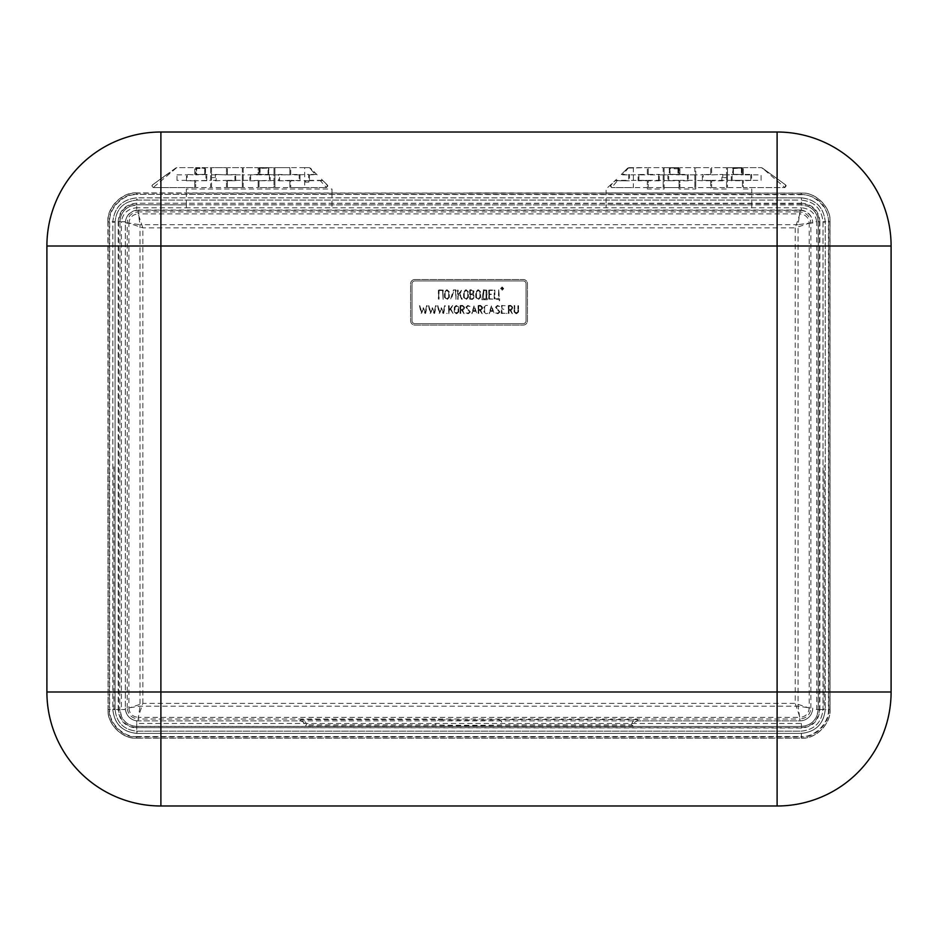 <?xml version="1.0" encoding="UTF-8"?>
<svg xmlns="http://www.w3.org/2000/svg" width="938" height="938" viewBox="0 0 938 938"><rect width="100%" height="100%" fill="white"/><g stroke="black" fill="none" stroke-linecap="round" stroke-linejoin="round"><path stroke-width="0.7" stroke-dasharray="4.69 3.52" d="M828.395 709.151L828.77 709.527C829.989 723.081 814.934 738.136 801.38 736.916L801.005 736.541C814.571 737.76 829.614 722.717 828.395 709.151L828.395 222.107C829.614 208.541 814.571 193.498 801.005 194.717L136.702 194.342C123.148 193.122 108.093 208.166 109.324 221.731L109.324 709.527C108.093 723.081 123.148 738.136 136.702 736.916L801.38 736.916M136.714 727.654L801.369 727.654C812.308 726.504 818.358 720.454 819.507 709.515L819.882 709.89C818.733 720.83 812.683 726.88 801.744 728.029L136.714 727.654C125.774 726.504 119.724 720.454 118.575 709.515L118.2 709.89C119.349 720.83 125.399 726.88 136.338 728.029M801.005 194.717L801.38 194.342C818.018 195.96 827.14 205.094 828.77 221.731L828.395 222.107M801.369 203.605L801.744 203.229C812.683 204.378 818.733 210.429 819.882 221.368L819.507 221.743C818.358 210.792 812.308 204.754 801.369 203.605L136.338 203.229C125.399 204.378 119.349 210.429 118.2 221.368L118.575 221.743C119.724 210.792 125.774 204.754 136.714 203.605M136.702 736.916L137.077 736.541C123.511 737.76 108.468 722.717 109.687 709.151L109.687 222.107C108.468 208.541 123.511 193.498 137.077 194.717M140.606 200.087L137.077 200.087L137.077 197.859L801.005 197.859L801.005 200.087C814.383 201.389 821.723 208.728 823.025 222.107L823.025 709.151C821.723 722.53 814.383 729.87 801.005 731.171L137.077 731.171C123.699 729.87 116.359 722.53 115.069 709.151L115.069 222.107C116.359 208.728 123.699 201.389 137.077 200.087L797.476 200.087M414.889 280.919A2.849 2.849 0 0 0 412.04 283.768L412.04 320.808A2.849 2.849 0 0 0 414.889 323.657L523.193 323.657A2.849 2.849 0 0 0 526.042 320.808L526.042 283.768A2.849 2.849 0 0 0 523.193 280.919L414.889 280.919A2.849 2.849 0 0 0 412.04 283.768L412.04 320.808A2.849 2.849 0 0 0 414.889 323.657L523.193 323.657A2.849 2.849 0 0 0 526.042 320.808L526.042 283.768A2.849 2.849 0 0 0 523.193 280.919L414.889 280.919M443.123 299.374L443.217 290.17L438.75 289.83L438.503 299.374L439.054 290.475L442.56 290.475L443.123 299.374L442.865 289.83L438.409 290.17L438.409 299.116L439.054 299.116L439.054 290.475L442.56 290.475L443.123 299.374M447.25 299.433L449.314 297.369L449.314 291.882L446.57 289.83L444.506 291.882L444.506 297.369L446.57 299.433L449.314 297.369L449.314 291.882L447.25 289.83L444.506 291.882L444.506 297.369L447.25 299.433M455.974 299.351L456.067 290.17L453.699 289.83L450.639 299.093L451.307 299.187L453.969 290.475L455.411 290.475L455.974 299.351L455.727 289.83L453.371 290.065L450.639 299.093L451.307 299.187L453.969 290.475L455.411 290.475L455.974 299.351M458.049 299.374L458.143 295.81L459.35 294.286L461.648 299.269L462.282 299.128L459.831 293.617L461.93 289.795L458.143 294.638L458.143 290.135L457.486 290.135L457.814 299.468L458.143 295.81L459.35 294.286L462.176 299.363L459.831 293.617L462.293 290.147L461.66 289.936L458.143 294.638L458.143 290.135L457.486 290.135L458.049 299.374M466.327 299.433L468.39 297.369L468.39 291.882L465.647 289.83L463.595 291.882L463.595 297.369L465.647 299.433L468.39 297.369L468.39 291.882L466.327 289.83L463.595 291.882L463.595 297.369L466.327 299.433M469.692 299.093L472.435 299.433L474.487 297.381L473.338 294.192L473.971 291.097L472.072 289.83L469.692 290.17L469.692 299.093L472.435 299.433L474.487 297.381L473.338 294.192L473.971 291.097L472.072 289.83L470.032 289.83L469.692 299.093M478.532 299.433L480.596 297.369L480.596 291.882L477.841 289.83L475.789 291.882L475.789 297.369L477.841 299.433L480.596 297.369L480.596 291.882L478.532 289.83L475.789 291.882L475.789 297.369L478.532 299.433M487.338 299.105L486.693 298.624L486.693 290.17L483.433 289.854L481.886 299.726L487.338 299.726L486.693 290.17L483.609 289.83L481.886 299.726L486.693 299.433L487.021 300.043L487.338 299.105M492.872 299.105L489.425 298.776L489.425 294.626L491.5 294.309L489.425 293.981L489.425 290.475L492.872 290.147L489.108 289.83L488.768 299.093L492.872 299.105L489.425 298.776L489.425 294.626L491.5 294.309L489.425 293.981L489.425 290.475L492.532 290.475L492.532 289.83L488.768 290.17L488.768 299.093L492.872 299.105M498.699 289.795L498.371 298.776L494.865 298.776L494.865 290.135L494.22 290.135L494.22 299.081L499.028 299.433L499.344 300.828L498.699 289.795L498.371 298.776L494.865 298.776L494.865 290.135L494.22 290.135L494.22 299.081L499.028 299.433L499.673 300.488L498.699 289.795M424.996 313.444L427.212 305.729L426.579 305.694L425.207 312.19L423.366 307.711L421.537 312.19L419.849 305.448L421.443 313.691L423.366 308.977L425.606 313.398L427.212 305.729L426.579 305.694L425.207 312.19L423.366 307.711L421.537 312.19L420.154 305.694L419.521 305.729L421.139 313.398L423.366 308.977L424.996 313.444M434.013 313.444L436.229 305.729L435.595 305.694L434.235 312.19L432.395 307.711L430.554 312.19L428.865 305.448L430.46 313.691L432.395 308.977L434.634 313.398L436.229 305.729L435.595 305.694L434.235 312.19L432.395 307.711L430.554 312.19L429.17 305.694L428.537 305.729L430.155 313.398L432.395 308.977L434.013 313.444M443.029 313.444L445.257 305.729L444.624 305.694L443.252 312.19L441.411 307.711L439.57 312.19L437.882 305.448L439.488 313.691L441.411 308.977L443.651 313.398L445.257 305.729L444.624 305.694L443.252 312.19L441.411 307.711L439.57 312.19L438.198 305.694L437.565 305.729L439.172 313.398L441.411 308.977L443.029 313.444M447.227 313.409L446.594 313.409L447.227 313.409M448.845 313.691L449.173 310.548L450.252 309.235L453.031 313.409L450.686 308.708L452.702 305.448L449.173 309.563L449.173 305.741L448.505 305.741L448.845 313.691L449.173 310.548L450.252 309.235L453.031 313.409L450.686 308.708L453.042 305.741L449.173 309.563L449.173 305.741L448.505 305.741L448.845 313.691M456.841 313.691L458.752 311.92L458.752 307.218L456.208 305.448L454.297 307.218L454.297 311.92L456.208 313.691L458.752 311.92L458.752 307.218L456.841 305.448L454.297 307.218L454.297 311.92L456.841 313.691M464.169 313.691L462.575 310.232L464.545 308.438L464.545 307.242L462.633 305.448L460.406 305.448L460.089 313.398L460.757 313.398L460.757 310.232L461.813 310.232L463.876 313.538L464.545 313.409L462.575 310.232L464.545 308.438L464.545 307.242L462.633 305.448L460.089 305.741L460.089 313.398L460.757 313.398L460.757 310.232L461.813 310.232L464.169 313.691M470.044 306.445L467.792 305.448L465.881 307.195L469.668 311.838L468.39 313.022L466.022 313.304L468.461 313.691L470.337 311.932L466.549 307.289L467.863 306.116L470.337 306.128L467.792 305.448L465.881 307.195L469.668 311.838L468.39 313.022L465.881 313.081L468.461 313.691L470.337 311.932L466.549 307.289L467.863 306.116L470.044 306.445M471.955 313.691L472.893 311.346L475.507 311.346L476.762 313.409L474.194 305.448L471.626 313.409L472.893 311.346L475.507 311.346L476.762 313.409L474.194 305.448L471.955 313.691M482.214 313.691L480.619 310.232L482.589 308.438L482.589 307.242L480.678 305.448L478.45 305.448L478.134 313.398L478.802 313.398L478.802 310.232L479.857 310.232L481.921 313.538L482.589 313.409L480.619 310.232L482.589 308.438L482.589 307.242L480.678 305.448L478.134 305.741L478.134 313.398L478.802 313.398L478.802 310.232L479.857 310.232L482.214 313.691M483.926 311.92L485.884 313.691L487.795 313.351L484.594 311.873L484.594 307.265L487.479 305.448L485.884 305.448L483.926 307.218L483.926 311.92L485.884 313.691L487.795 313.351L484.594 311.873L484.594 307.265L487.479 305.448L485.884 305.448L483.926 307.218L483.926 311.92M489.331 313.691L490.257 311.346L492.884 311.346L494.138 313.409L491.571 305.448L489.003 313.409L490.257 311.346L492.884 311.346L494.138 313.409L491.571 305.448L489.331 313.691M499.661 306.445L497.421 305.448L495.51 307.195L499.286 311.838L498.019 313.022L495.651 313.304L498.09 313.691L499.954 311.932L496.179 307.289L497.492 306.116L499.954 306.128L497.421 305.448L495.51 307.195L499.286 311.838L498.019 313.022L495.51 313.081L498.09 313.691L499.954 311.932L496.179 307.289L497.492 306.116L499.661 306.445M505.172 313.351L501.959 313.022L501.959 309.563L503.894 309.235L501.959 308.895L501.959 306.116L505.172 305.776L501.631 305.448L501.291 313.398L505.172 313.351L501.959 313.022L501.959 309.563L503.894 309.235L501.959 308.895L501.959 306.116L505.172 305.776L501.631 305.448L501.291 313.398L505.172 313.351M507.036 313.409L506.391 313.409L507.036 313.409M512.394 313.691L510.8 310.232L512.769 308.438L512.769 307.242L510.858 305.448L508.631 305.448L508.314 313.398L508.982 313.398L508.982 310.232L510.038 310.232L512.101 313.538L512.769 313.409L510.8 310.232L512.769 308.438L512.769 307.242L510.858 305.448L508.314 305.741L508.314 313.398L508.982 313.398L508.982 310.232L510.038 310.232L512.394 313.691M516.65 313.691L518.562 311.92L518.562 305.741L517.893 305.741L517.893 311.85L516.017 313.022L514.774 311.85L514.434 305.448L514.106 311.92L516.006 313.691L518.562 311.92L518.562 305.741L517.893 305.741L517.893 311.85L516.639 313.022L514.774 311.85L514.774 305.741L514.106 305.741L514.106 311.92L516.65 313.691M503.706 288.646L502.123 286.946L500.529 288.646L502.123 290.346L503.706 288.646L502.123 286.946L500.529 288.646L502.123 290.346L503.706 288.646M125.34 222.845L127.205 222.845C127.849 216.197 131.508 212.539 138.167 211.882L140.02 224.698L127.205 222.845L127.205 708.061L125.34 708.061L125.34 223.197A12.827 12.827 180 0 1 138.167 210.37L799.915 210.37A12.827 12.827 -0 0 1 812.742 223.197L812.742 222.845A12.827 12.827 0 0 0 812.695 221.755L816.705 221.755L816.705 709.503L812.66 709.503A12.827 12.827 0 0 0 812.742 708.061A12.827 12.827 -0 0 1 799.915 720.888L138.167 720.888A12.827 12.827 180 0 1 125.34 708.061L125.34 222.845A12.827 12.827 0 0 1 125.387 221.755L121.377 221.755L121.377 709.503L125.422 709.503A12.827 12.827 0 0 1 125.34 708.061L128.893 708.061C129.444 713.701 132.528 716.796 138.167 717.347L138.167 720.888A12.827 12.827 0 0 1 136.725 720.806L136.725 723.479L801.357 723.479L801.357 720.806A12.827 12.827 0 0 0 812.66 709.503C811.511 715.893 807.747 719.657 801.357 720.806A12.827 12.827 0 0 1 799.915 720.888L638.438 720.888C635.26 721.158 633.373 722.87 632.775 726.012L305.307 726.012L306.491 724.828C305.835 721.474 303.982 719.739 300.922 719.61L440.579 719.61C438.093 719.528 436.44 721.263 435.619 724.828L306.491 724.828M138.167 210.37L138.167 213.911L799.915 213.911L795.236 227.875L142.846 227.875L128.893 223.197L128.893 708.061L142.846 703.383L142.846 227.875L138.167 213.911C132.528 214.462 129.444 217.557 128.893 223.197L125.34 223.197M801.744 203.229L136.338 203.229M118.575 221.743L118.575 709.515M118.2 709.89L118.2 221.368M115.069 222.107L112.83 222.107C114.26 207.368 122.35 199.29 137.077 197.859C122.35 199.29 114.26 207.368 112.83 222.107L112.83 709.151C114.26 723.89 122.35 731.968 137.077 733.399L801.005 733.399C815.732 731.968 823.822 723.878 825.252 709.151C823.822 723.89 815.743 731.968 801.005 733.399L801.005 731.171M801.38 194.342L136.702 194.342M812.742 222.845L810.889 222.845C810.092 216.326 806.434 212.668 799.915 211.882L798.074 224.698L810.889 222.845L810.889 708.061L798.074 706.208L140.02 706.208L127.205 708.061C127.99 714.58 131.648 718.238 138.167 719.024L138.167 720.888L299.644 720.888C302.868 721.134 304.756 722.846 305.307 726.012M819.507 221.743L819.507 709.515M440.579 719.61C440.543 720.22 497.468 720.22 497.503 719.61C500.47 719.739 502.123 721.474 502.463 724.828C497.07 725.449 441.024 725.449 435.619 724.828M799.915 210.37L799.915 213.911C805.578 214.439 808.673 217.534 809.201 223.197L795.236 227.875L795.236 703.383L142.846 703.383L138.167 717.347L799.915 717.347L799.915 720.888L799.915 719.024L138.167 719.024L140.02 706.208L140.02 224.698L798.074 224.698L798.074 706.208L799.915 719.024C806.574 718.367 810.233 714.721 810.889 708.061L809.201 708.061C808.673 713.724 805.578 716.82 799.915 717.347L795.236 703.383L809.201 708.061L809.201 223.197L812.742 223.197M414.889 279.489A4.28 4.28 0 0 0 410.621 283.768L410.621 320.808A4.28 4.28 0 0 0 414.889 325.087L523.193 325.087A4.28 4.28 0 0 0 527.461 320.808L527.461 283.768A4.28 4.28 0 0 0 523.193 279.489L414.889 279.489A4.28 4.28 0 0 0 410.621 283.768L410.621 320.808A4.28 4.28 0 0 0 414.889 325.087L523.193 325.087A4.28 4.28 0 0 0 527.461 320.808L527.461 283.768A4.28 4.28 0 0 0 523.193 279.489L414.889 279.489M632.775 726.012L631.591 724.828L502.463 724.828M137.077 736.541L801.005 736.541M823.025 222.107L825.252 222.107C823.822 207.368 815.732 199.29 801.005 197.859C815.743 199.29 823.822 207.368 825.252 222.107L825.252 709.151L823.025 709.151M819.882 709.89L819.882 221.368M828.77 709.527L828.77 221.731M631.591 724.828C632.2 721.521 634.053 719.774 637.16 719.61L497.503 719.61M447.262 298.776L448.669 297.393L448.669 291.859L446.558 290.475L445.163 291.859L445.163 297.393L446.558 298.776L448.669 297.393L448.669 291.859L447.262 290.475L445.163 291.859L445.163 297.393L447.262 298.776M464.24 297.393L465.635 298.776L467.745 297.393L467.745 291.859L466.338 290.475L464.24 291.859L464.24 297.393L465.635 298.776L467.745 297.393L467.745 291.859L466.338 290.475L464.24 291.859L464.24 297.393M472.072 293.981L473.456 291.87L472.072 290.475L470.337 290.475L470.337 293.981L472.072 293.981L473.456 291.87L472.072 290.475L470.337 290.475L470.337 293.981L472.072 293.981M473.842 296.009L472.435 294.626L470.337 294.626L470.337 298.776L472.435 298.776L473.842 297.393L473.842 296.009L472.435 294.626L470.337 294.626L470.337 298.776L472.435 298.776L473.842 297.393L473.842 296.009M476.445 297.393L477.841 298.776L479.939 297.393L479.939 291.859L478.544 290.475L476.445 291.859L476.445 297.393L477.841 298.776L479.939 297.393L479.939 291.859L478.544 290.475L476.445 291.859L476.445 297.393M483.281 298.776L486.048 298.776L486.048 290.475L483.926 290.475L483.281 298.776L486.048 298.776L486.048 290.475L483.926 290.475L483.281 298.776M456.829 313.022L458.084 311.873L458.084 307.265L456.208 306.116L454.965 307.265L454.965 311.873L456.208 313.022L458.084 311.873L458.084 307.265L456.829 306.116L454.965 307.265L454.965 311.873L456.829 313.022M462.622 309.563L463.876 307.265L462.622 306.116L460.757 306.116L460.757 309.563L462.622 309.563L463.876 307.265L462.622 306.116L460.757 306.116L460.757 309.563L462.622 309.563M473.069 310.677L475.332 310.677L474.194 306.808L473.069 310.677L475.332 310.677L474.194 306.808L473.069 310.677M481.921 307.265L480.666 306.116L478.802 306.116L478.802 309.563L480.666 309.563L481.921 308.426L480.666 306.116L478.802 306.116L478.802 309.563L480.666 309.563L481.921 307.265M490.433 310.677L492.708 310.677L491.571 306.808L490.433 310.677L492.708 310.677L491.571 306.808L490.433 310.677M510.847 309.563L512.101 307.265L510.847 306.116L508.982 306.116L508.982 309.563L510.847 309.563L512.101 307.265L510.847 306.116L508.982 306.116L508.982 309.563L510.847 309.563M502.123 290.123L503.471 288.634L502.123 287.157L500.763 288.634L502.123 290.123L503.471 288.634L502.123 287.157L500.763 288.634L502.123 290.123M502.44 288.752L502.815 288.189L501.572 287.673L501.467 289.502L501.713 288.787L502.815 289.467L502.815 288.189L501.572 287.673L501.467 289.502L502.205 288.787L502.768 289.619L502.44 288.752M502.088 287.872L501.713 288.576L502.088 287.872M777.11 132.012L160.973 132.012A113.99 113.99 0 0 0 46.982 246.002L46.982 691.998A113.99 113.99 0 0 0 160.973 805.988L777.11 805.988A113.99 113.99 0 0 0 891.1 691.998L891.1 246.002A113.99 113.99 0 0 0 777.11 132.012L160.973 132.012A113.99 113.99 0 0 0 46.982 246.002L46.982 691.998L160.973 691.998L160.973 246.002L777.11 246.002L777.11 691.998L160.973 691.998L160.973 805.988L777.11 805.988L160.89 805.988A113.99 113.99 0 0 1 46.9 691.998L46.9 246.002A113.99 113.99 0 0 1 160.89 132.012L777.11 132.012A113.99 113.99 0 0 1 891.1 246.002L891.1 691.998L891.1 246.002A113.99 113.99 0 0 0 777.11 132.012A113.99 113.99 0 0 1 891.1 246.002L777.11 246.002L777.11 132.012M211.519 187.577L211.519 177.61L215.294 177.61L215.341 180.788L226.468 180.354L226.468 187.577L211.519 187.577L211.519 167.632L226.468 167.632L226.468 174.867L215.341 174.421L226.468 174.867M211.519 174.867L216.174 174.867L216.174 180.354L211.519 180.354M289.854 187.577L289.854 180.354L289.854 187.577L274.904 187.577L274.904 174.867L279.594 174.867L279.571 180.354L274.904 180.354M289.854 180.354L278.738 180.788L278.738 174.421L289.854 174.867L279.43 174.796M243.212 180.354L250.692 180.354L250.657 174.867L249.836 174.421L249.836 180.788L258.161 180.354L258.161 187.577L243.212 187.577L243.212 167.632L258.161 167.632L258.161 174.867L243.212 174.867M785.716 184.997L762.172 167.902L785.716 184.997L784.872 187.577L743.306 187.577L743.306 180.354L743.306 187.577L784.872 187.577L762.172 167.902M743.306 174.867L743.306 167.632L743.306 174.867L761.093 174.867L761.093 180.354L743.306 180.354M743.306 167.632L761.339 167.632L743.306 167.632M711.614 187.577L726.563 187.577L726.563 180.354L711.614 180.354L711.614 187.577L711.614 180.354M726.563 187.577L726.563 177.61L722.788 177.61L722.741 180.788L721.885 180.354L721.92 174.867L726.563 174.867L726.563 180.354M679.921 187.577L694.87 187.577L694.87 180.354L679.921 180.354L679.921 187.577L679.921 180.354M648.228 187.577L663.189 187.577L663.189 180.354L648.228 180.354L648.228 187.577L648.228 180.354M194.776 174.421L194.776 167.632L176.743 167.632L152.366 184.997L153.211 187.577L194.776 187.577L194.776 180.354L194.776 187.577L153.211 187.577L176.743 167.632L194.776 167.632L194.776 174.867L186.439 174.421L194.776 174.867M176.989 174.867L187.26 174.867L187.26 180.354L176.989 180.354L176.989 174.867L176.989 180.354M194.776 180.788L186.439 180.788L194.776 180.354M679.921 174.867L679.921 167.632L679.921 174.867L694.87 174.867L694.87 180.354M694.87 187.577L694.87 167.632L679.921 167.632L694.87 167.632L694.87 174.867M722.788 177.61L722.741 174.421L711.614 174.867L711.614 167.632L726.563 167.632L726.563 174.867M711.614 174.867L722.741 174.421M274.904 174.867L274.904 167.632L289.854 167.632L289.854 174.867M648.228 174.867L648.228 167.632L648.228 174.867L663.189 174.867L663.189 180.354M663.189 187.577L663.189 167.632L648.228 167.632L663.189 167.632L663.189 174.867M750.916 174.808L751.619 174.421L751.619 180.788L750.81 180.354L750.787 174.867L751.643 174.421L743.306 174.421M750.916 180.401L743.306 180.788M761.093 180.354L761.093 174.867M722.741 180.788L711.614 180.788M726.563 177.61L726.563 167.632L711.614 167.632L711.614 174.421M687.425 174.867L687.425 180.354L688.246 180.788L688.246 174.421L687.425 174.867M688.246 180.788L679.921 180.788M679.921 174.421L688.246 174.421M215.294 177.61L215.341 174.421M211.519 177.61L211.519 167.632L226.468 167.632L226.468 174.421M215.341 180.788L226.468 180.354M226.468 187.577L226.468 180.788M243.212 187.577L243.212 167.632L258.161 167.632L258.161 174.867M258.161 180.354L258.161 187.577M249.836 180.788L258.161 180.788M258.161 174.421L250.528 174.796M658.523 180.354L658.523 174.867L659.344 174.421L659.344 180.788L658.523 180.354M659.344 180.788L648.228 180.788M648.228 174.421L659.344 174.421M274.904 187.577L274.904 167.632L289.854 167.632L289.854 174.421M278.738 180.788L289.854 180.788M186.439 180.788L186.439 174.421M175.91 167.902L152.366 184.997M160.973 805.988A113.99 113.99 0 0 1 46.982 691.998A113.99 113.99 0 0 0 160.973 805.988M891.1 691.998A113.99 113.99 0 0 1 777.11 805.988L777.11 691.998L891.1 691.998A113.99 113.99 0 0 1 777.11 805.988A113.99 113.99 0 0 0 891.1 691.998M299.175 174.831L308.625 174.351L308.625 180.717L322.895 180.577L320.339 180.717L322.895 180.6L327.468 185.149L322.672 180.354L309.446 180.354M308.625 180.717L290.745 180.354L299.996 180.717L290.745 180.717L290.745 187.577L290.745 180.354M309.423 174.843L309.423 180.366M309.446 174.867L316.786 174.503L308.649 174.374M308.579 182.124L305.495 182.124L305.495 180.717L305.495 182.124L308.872 182.113L308.872 180.717M299.175 174.867L290.745 174.867L290.745 167.632L309.376 167.644L316.786 174.468M304.709 187.577L326.459 187.577L290.745 187.577L304.709 187.577L304.709 167.632L309.376 167.632L315.133 174.386M327.468 185.149L326.459 187.577L320.339 180.717M304.709 167.632L290.745 167.632L290.745 174.867M299.996 174.491L299.199 174.843L299.199 180.366L299.996 180.717L299.996 174.491L290.745 174.491M317.185 174.867L310.372 168.054M270.179 180.717L274.013 180.354L274.013 174.867L268.245 174.491L268.913 168.758L268.057 167.843L260.107 168.101L259.685 172.475L259.685 168.371L268.057 168.101L268.057 174.48L260.107 174.491L259.685 172.475L259.92 174.491L259.052 174.491L259.052 167.632L274.013 167.632L274.013 187.577L259.052 187.577L259.052 180.717L270.179 180.717L270.167 174.491M259.251 168.758L260.107 167.855L259.251 168.758L259.251 172.686M268.491 168.523L268.491 172.475L268.491 168.523M268.057 167.855L260.107 167.843L268.057 167.855L268.913 168.758M268.913 172.686L268.057 174.48L260.014 174.362M269.358 174.855L269.37 180.342L259.052 180.717L270.027 180.717M270.097 174.491L259.052 174.867L259.052 167.632L274.013 167.632L274.013 174.867M274.013 180.354L274.013 187.577L259.052 187.577L259.052 180.354M269.312 174.855L259.052 174.867M206.794 180.717L206.794 174.491L204.871 174.491L205.528 172.686L204.683 174.48L196.722 174.491L196.722 168.523L205.105 168.371L205.105 172.475L204.683 168.101L196.722 168.101L196.3 172.475L196.722 167.855L195.866 168.758L196.534 174.491L195.679 174.491L195.679 167.632L210.628 167.644L210.628 180.354L195.679 180.717L206.794 180.717L205.95 180.354L205.961 174.867L210.628 174.867M204.777 174.362L196.722 174.48L195.866 172.686M195.866 168.758L196.722 167.855L204.683 167.855L205.528 168.758L204.683 167.843L196.722 167.843M206.641 180.717L195.679 180.717L195.679 187.577L195.679 180.354M206.653 174.491L195.679 174.867L195.679 167.632L210.628 167.632L210.628 187.577L195.679 187.577L210.628 187.577L210.628 180.354M206.794 174.491L195.679 174.867M235.766 180.717L235.626 174.48L234.934 174.867L234.934 180.354L235.766 180.717L227.371 180.717L235.626 180.717M235.626 174.491L227.371 174.867L227.371 167.632L227.371 174.491M227.371 180.354L242.321 180.354L242.321 167.644L227.371 167.632L242.321 167.632L242.321 187.577L227.371 187.577L227.371 180.717M242.321 180.354L242.321 187.577L227.371 187.577L227.371 180.788M227.371 174.867L242.321 174.867M107.893 469L108.128 709.503L115.081 709.503L115.081 221.755L119.771 221.755C120.85 211.519 126.501 205.868 136.725 204.789L136.725 200.111L186.345 200.111L186.345 204.789L606.112 204.93L331.97 204.93L331.97 193.146L751.748 193.146L751.748 197.836L801.357 197.836L801.357 200.111L751.748 200.111L751.748 197.836L136.725 197.836L136.725 200.111C123.675 201.482 116.464 208.693 115.081 221.755L107.893 221.755L108.046 709.503C106.768 723.69 122.538 739.461 136.725 738.183L801.357 738.183C815.544 739.461 831.326 723.69 830.036 709.503L829.954 221.755C831.232 207.603 815.509 191.868 801.357 193.146L136.725 192.923L136.725 197.836C122.303 199.36 114.33 207.333 112.806 221.755L112.806 709.503C114.33 723.925 122.303 731.898 136.725 733.41L136.725 731.148C123.675 729.764 116.464 722.553 115.081 709.503L119.771 709.503C120.85 719.727 126.501 725.379 136.725 726.458L136.725 726.329C129.843 726.035 124.789 722.835 121.577 716.726L119.947 709.503L121.377 709.503M107.893 221.755C106.604 207.486 122.456 191.633 136.725 192.923M108.046 469L108.128 709.503C106.85 723.655 122.573 739.379 136.725 738.1L801.357 738.1C815.509 739.379 831.232 723.655 829.954 709.503C831.232 723.655 815.509 739.379 801.357 738.1L136.725 738.1C122.573 739.379 106.85 723.655 108.128 709.503L108.128 221.755C106.85 207.603 122.573 191.868 136.725 193.146L186.345 193.146L186.345 200.111L751.748 200.111L751.748 204.801L801.357 204.789L801.369 207.767C810.256 208.682 815.368 213.336 816.705 221.755L818.135 221.755C817.807 214.532 814.395 209.362 807.876 206.243L801.357 204.93L606.112 204.801L606.112 193.146M742.415 180.354L742.415 187.577L742.415 180.717L731.288 180.717L731.288 174.491L742.415 174.867L742.415 167.632L727.454 167.632L727.454 187.577L727.454 180.354L742.415 180.354L732.144 180.354M710.723 180.354L702.316 180.717L702.316 174.491L710.723 174.867L710.723 167.632L695.762 167.644L695.762 174.867L703.148 174.867L703.148 180.354L710.723 180.354L710.723 187.577L710.723 180.788M702.316 180.717L695.762 180.354L695.762 187.577L710.723 187.577L710.723 189.007L727.454 189.007L727.454 187.577L742.415 187.577L742.415 189.007L751.748 189.007L751.748 192.923L606.112 192.923L606.112 189.007L615.41 180.354L628.636 180.354M638.907 180.354L647.337 180.354L647.337 189.007L664.069 189.007L664.069 167.632L679.03 167.632L664.069 167.632L664.069 174.867L668.735 174.867L668.735 180.354L679.03 180.354L679.03 187.577L679.03 180.717L667.915 180.717L667.915 174.491L669.838 174.491L669.169 168.758L670.025 167.843L670.025 174.48L679.03 174.491L679.03 167.632L679.03 174.867L667.915 174.491M667.915 180.717L664.069 180.354L664.069 187.577L679.03 187.577L679.03 189.007L695.762 189.007L695.762 167.632L710.723 167.632L710.723 174.867M647.337 180.354L638.086 180.717L647.337 180.717L647.337 187.577L611.623 187.577L633.373 187.577L633.373 167.632L647.337 167.632L627.71 168.054L620.897 174.867L638.907 174.831L638.884 180.366L628.636 180.389M732.132 180.354L732.156 174.867L727.454 174.867L727.454 167.644L742.415 167.632L742.415 174.867M638.884 180.366L638.086 180.717L638.086 174.491L647.337 174.491L647.337 167.632L647.337 174.867L638.907 174.867M615.41 180.354L617.439 180.788L615.035 180.729L610.615 185.149L611.623 187.577L617.439 180.776L629.398 180.788M627.71 168.054L621.261 174.503L629.468 174.491L629.457 180.788M628.718 167.644L622.938 174.398M629.351 180.799L620.1 180.788M615.129 180.635L629.468 180.717L628.671 180.366L628.671 174.843L629.468 174.491M710.723 174.491L702.316 174.491M664.069 174.867L664.069 180.354M695.762 174.867L695.762 180.354M727.454 174.867L727.454 180.354M638.907 174.831L638.086 174.491M677.975 167.843L678.831 168.758L678.162 174.491L677.975 167.855L670.025 167.855L677.975 167.843L678.831 172.686M668.055 174.491L679.03 174.867M679.03 180.354L668.055 180.717M710.723 180.717L702.456 180.717M731.441 174.491L733.223 174.491L732.555 168.758L733.41 167.843L733.41 174.48L742.415 174.491L731.288 174.491M741.36 167.843L742.216 168.758L741.548 174.491L741.36 167.855L733.41 167.855L741.36 167.843L742.216 172.686M669.931 174.362L678.068 174.362M733.317 174.362L741.454 174.362M130.206 206.243L136.725 204.93L136.714 207.767C127.838 208.682 122.714 213.336 121.377 221.755L119.947 221.755C120.275 214.532 123.699 209.362 130.206 206.243C123.675 209.362 120.252 214.532 119.947 221.755L119.771 709.503L119.947 221.755M816.506 716.726C813.281 722.811 808.239 726.012 801.357 726.329C808.239 726.035 813.293 722.835 816.506 716.726L818.311 709.503C817.233 719.727 811.581 725.379 801.357 726.458L136.725 726.329C129.854 726.012 124.801 722.811 121.577 716.726M138.167 210.03L799.915 210.03L799.915 211.882L138.167 211.882L138.167 210.03A12.827 12.827 0 0 0 136.725 210.1L136.725 207.767L186.345 207.779L186.345 204.93L136.725 204.789L331.97 204.93L331.97 207.779L186.345 207.779M136.725 210.1C130.194 211.308 126.419 215.189 125.387 221.755M125.422 709.503C126.571 715.893 130.335 719.657 136.725 720.806A12.827 12.827 0 0 1 125.422 709.503M136.725 726.329L136.725 723.479M801.357 738.183L801.357 738.1C815.509 739.379 831.232 723.655 829.954 709.503L829.954 221.755C831.232 207.603 815.509 191.868 801.357 193.146L801.357 197.836C815.779 199.36 823.752 207.333 825.276 221.755L829.954 221.755L829.954 709.503L825.276 709.503C823.752 723.925 815.779 731.898 801.357 733.41L136.725 733.41L136.725 738.1C122.573 739.379 106.85 723.655 108.128 709.503L108.046 709.503M136.725 738.183L801.357 738.1L801.357 731.148L136.725 731.148L136.725 726.458L801.357 726.458L801.357 731.148C814.407 729.764 821.629 722.553 823.001 709.503L818.311 709.503L818.311 221.755C817.233 211.519 811.581 205.868 801.357 204.789L801.357 200.111C814.407 201.482 821.629 208.693 823.001 221.755L823.001 709.503L824.139 709.503L824.139 465.623M799.915 210.03A12.827 12.827 0 0 1 801.357 210.1L801.357 207.767L331.97 207.779M801.357 193.064L801.357 193.146C815.509 191.868 831.232 207.603 829.954 221.755L830.036 221.755C831.326 207.556 815.544 191.786 801.357 193.064L469 192.923M669.169 172.686L670.025 168.101L670.025 174.48M678.831 168.758L669.169 168.758M732.555 172.686L733.41 168.101L741.36 168.101L733.41 168.523L733.41 174.48M742.216 168.758L741.36 168.523L741.36 174.48M733.41 167.855L732.555 168.758M807.876 206.243C814.407 209.362 817.83 214.532 818.135 221.755L825.276 221.755L825.276 709.503L824.139 709.503M818.135 221.755L818.135 709.503L816.705 709.503M801.357 210.1C807.888 211.308 811.663 215.189 812.695 221.755M830.036 221.755L830.036 709.503M801.357 726.329L801.357 723.479M617.403 180.776L616.407 180.776M616.325 180.811L615.609 180.788M616.032 180.764L617.427 180.776M751.748 193.146L469 193.064M115.069 709.151L112.83 709.151C114.26 723.878 122.35 731.968 137.077 733.399L137.077 731.171M299.644 720.888L300.922 719.61M638.438 720.888L637.16 719.61M46.982 246.002A113.99 113.99 0 0 1 160.973 132.012L160.973 246.002L46.982 246.002M260.107 167.855L260.107 174.48M204.683 174.491L204.683 167.843M205.528 172.686L205.528 168.758M331.97 192.923L331.97 189.007L186.345 189.007L186.345 192.923M113.944 709.503L113.944 465.623M331.97 193.146L186.345 193.146M670.025 167.855L677.975 168.101L677.975 174.48M751.748 207.779L751.748 204.93L606.112 204.93L606.112 207.779M764.88 169.825L761.339 167.632M771.118 174.339L784.778 184.294L786.243 185.783L784.872 187.577M173.131 169.884L176.743 167.632M166.976 174.339L153.34 184.27L151.839 185.783L153.211 187.577M326.459 187.577L327.854 185.876L321.476 179.158M633.373 167.632L628.718 167.632M679.03 187.577L664.069 187.577M611.623 187.577L610.228 185.876L616.442 179.322"/><path stroke-width="1.41" d="M160.89 132.012L777.11 132.012L777.11 246.002L160.89 246.002L160.89 132.012A113.99 113.99 0 0 0 46.9 246.002L46.9 691.998A113.99 113.99 0 0 0 160.89 805.988L777.11 805.988A113.99 113.99 0 0 0 891.1 691.998L777.11 691.998L777.11 246.002L891.1 246.002L891.1 691.998A113.99 113.99 0 0 1 777.11 805.988L777.11 691.998L46.9 691.998A113.99 113.99 0 0 0 160.89 805.988L160.89 246.002L46.9 246.002A113.99 113.99 0 0 1 160.89 132.012M891.1 246.002A113.99 113.99 0 0 0 777.11 132.012A113.99 113.99 0 0 1 891.1 246.002"/></g></svg>
